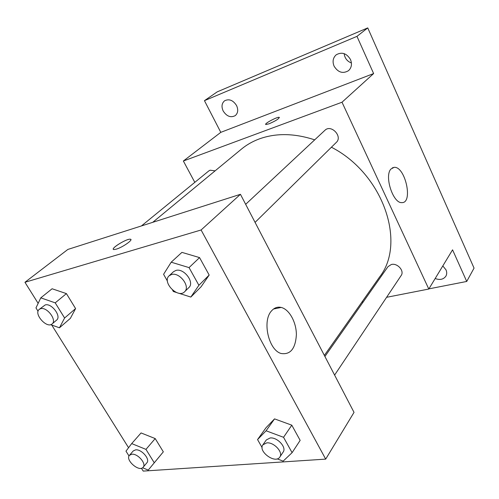 <?xml version="1.0" encoding="UTF-8"?>
<svg xmlns="http://www.w3.org/2000/svg" width="499" height="499" viewBox="0 0 499 499"><rect width="100%" height="100%" fill="white"/><g stroke="black" fill="none" stroke-linecap="round" stroke-linejoin="round"><path stroke-width="0.75" d="M344.154 53.63C344.765 58.24 347.192 61.358 351.427 62.986M194.81 182.353L183.364 161.009L220.795 132.347L204.447 100.667L217.221 91.86L367.751 27.9L474.05 268.119L466.727 281.455L428.903 288.865M223.178 110.984C221.269 106.667 221.737 103.274 224.581 100.804C229.103 98.59 233.102 100.18 236.576 105.57C238.428 109.817 237.992 113.167 235.266 115.618C230.731 117.945 226.702 116.404 223.178 110.984M334.081 66.161C332.265 61.564 332.97 57.778 336.207 54.803C341.846 51.678 346.612 53.25 350.491 59.524C352.232 64.003 351.589 67.708 348.551 70.646C342.882 73.989 338.06 72.492 334.081 66.161M220.795 132.347L373.626 73.559L356.966 36.365L367.751 27.9M204.447 100.667L356.966 36.365M183.364 161.009L342.008 102.22L373.626 73.559M342.008 102.22L428.797 289.04L452.568 249.831L466.727 281.455M390.954 169.03L394.11 167.352C405.263 166.048 413.459 203.392 401.814 202.613C393.062 203.517 384.08 175.879 390.954 169.03M442.813 265.923L445.987 269.828C446.985 272.148 446.948 274.269 445.869 276.197C443.461 279.471 439.893 280.251 435.178 278.523M314.694 139.851C294.516 133.239 276.103 132.909 259.468 138.859C252.712 141.348 246.718 144.754 241.485 149.076L152.738 222.323M324.356 355.407L379.577 276.982C406.479 243.088 383.419 173.895 331.417 147.224M428.797 289.04L386.6 297.304M363.26 301.876L361.856 302.151M334.604 375.086L401.159 275.523C404.658 270.945 397.435 262.811 391.353 264.495L387.997 266.647L324.918 356.486M215.113 170.845L210.091 170.209L208.794 170.932L141.435 225.935M245.664 204.322L324.905 130.314C331.099 123.945 342.938 136.489 336.32 142.396L255.07 222.386M269.036 123.802L265.886 124.532C263.378 124.114 277.344 116.579 279.215 117.34C279.147 118.718 275.754 120.87 269.036 123.802M265.693 124.401C264.744 123.303 277.556 116.623 279.215 117.34L279.409 117.471M38.149 303.361L24.95 282.284L67.852 249.444L240.443 194.304L354.028 412.374L325.691 459.117L143.219 471.1L141.435 468.249M128.567 447.715L51.721 325.024M266.036 427.705L274.55 418.879L291.796 425.179L300.155 440.374L291.796 425.179L274.55 418.879L266.036 427.705L257.553 439.582L266.079 430.787L283.538 437.299L292.096 452.662L283.158 461.145L277.207 458.855M38.067 311.264L35.972 307.92L40.775 297.859L52.108 288.765L66.417 293.612L75.592 308.582L70.365 318.362L59.456 327.799L50.68 324.656M24.95 282.284L201.097 229.983L325.691 459.117M129.016 455.986L125.973 451.14L131.692 443.586L141.061 432.939L155.201 438.571L163.329 451.838L148.24 470.102L142.595 467.75M167.415 281.049L163.585 274.313L171.194 262.193L181.929 252.375L199.563 257.603L209.168 275.049L201.072 286.788L190.824 297.067L178.461 293.138M201.097 229.983L240.443 194.304M271.512 310.921C274.275 307.758 277.513 306.598 281.205 307.44C289.295 309.349 296.387 322.26 296.381 334.729C295.483 348.689 290.393 354.939 281.105 353.485C268.562 350.155 261.981 320.851 271.512 310.921M116.242 249.163L114.015 249.556C109.169 249.481 126.228 238.622 130.22 239.202C134.156 239.164 122.76 247.336 116.242 249.163M113.354 249.275C111.857 247.585 126.846 238.659 130.227 239.208L130.863 239.489M176.365 292.464L173.365 291.51L172.554 290.087M171.194 262.193L189.052 267.607L198.895 285.291L190.824 297.067M184.611 291.753L188.853 287.58C194.947 282.44 183.869 267.776 175.848 270.458L173.484 271.73L169.13 275.797C161.682 282.103 178.031 298.926 184.611 291.753C190.712 286.613 179.54 271.861 171.494 274.525L169.13 275.797M181.929 252.375L199.563 257.603L209.168 275.049L201.072 286.788M189.052 267.607L199.563 257.603M198.895 285.291L209.168 275.049M262.112 447.603L257.553 439.582M279.814 457.059L283.151 452.063C286.869 447.378 277.244 436.962 270.121 437.979L266.335 439.931L262.892 444.827C257.702 451.389 275.504 464.301 279.814 457.059C283.532 452.381 273.839 441.896 266.691 442.887L262.892 444.827M266.079 430.787L274.55 418.879M283.538 437.299L291.796 425.179M292.096 452.662L300.155 440.374M40.775 297.859L55.221 302.849L64.602 318L59.456 327.799M52.108 323.926L56.612 320.102C61.757 316.435 51.522 302.781 45.197 304.945L39.246 309.374C33.314 313.678 46.869 328.972 52.108 323.926C57.254 320.271 46.937 306.548 40.606 308.694L39.246 309.374M52.108 288.765L66.417 293.612L75.592 308.582L70.365 318.362M55.221 302.849L66.417 293.612M64.602 318L75.592 308.582M131.692 443.586L145.97 449.381L154.266 462.785L148.24 470.102M143.151 467.245L146.862 462.804C150.417 459.286 141.473 448.969 135.609 449.855L133.245 450.94L129.459 455.306C124.9 459.928 139.29 472.478 143.151 467.245C146.7 463.727 137.693 453.36 131.817 454.227L129.459 455.306M141.061 432.939L155.201 438.571L163.329 451.838L157.266 459.192M145.97 449.381L155.201 438.571M154.266 462.785L163.329 451.838M392.245 167.913L394.11 167.352M273.514 309.018L281.205 307.44"/></g></svg>
